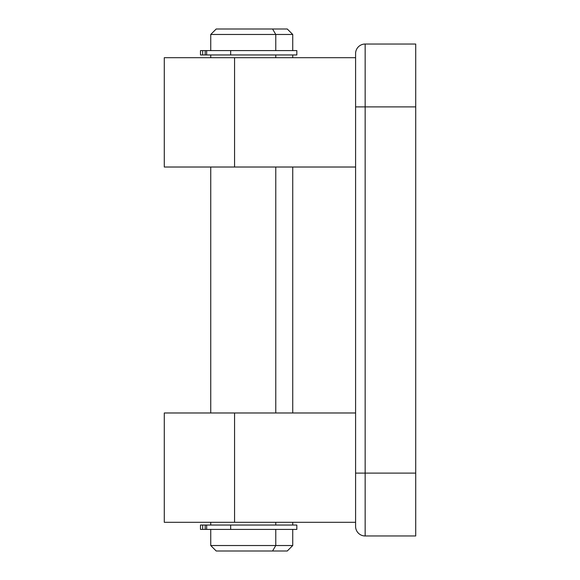 <?xml version="1.0" encoding="UTF-8"?>
<svg xmlns="http://www.w3.org/2000/svg" width="580" height="580" viewBox="0 0 580 580"><rect width="100%" height="100%" fill="white"/><g stroke="black" fill="none" stroke-linecap="round" stroke-linejoin="round"><path stroke-width="0.87" d="M164.285 167.018L164.285 57.695L164.285 167.018L234.567 167.018L164.285 167.018M355.591 526.401L355.591 53.599L355.591 106.887L415.715 106.887L415.715 473.113L365.154 473.113L365.154 106.887L415.715 106.887L415.715 44.029L365.154 44.029L365.154 106.887L365.154 44.029A9.563 9.563 0 0 0 355.591 53.599A9.563 9.563 0 0 1 365.154 44.029L415.715 44.029L415.715 473.113L365.154 473.113L365.154 535.971L415.715 535.971L415.715 473.113L415.715 535.971L365.154 535.971L365.154 106.887L355.591 106.887L355.591 473.113L365.154 473.113L355.591 473.113L355.591 526.401A9.563 9.563 0 0 0 365.154 535.971A9.563 9.563 0 0 1 355.591 526.401M355.591 167.018L234.567 167.018L234.567 57.695L164.285 57.695L355.591 57.695L234.567 57.695L234.567 167.018L355.591 167.018M234.567 412.982L164.285 412.982L234.567 412.982L234.567 522.304L234.567 412.982L355.591 412.982L234.567 412.982M164.285 522.304L355.591 522.304L164.285 522.304L164.285 412.982M275.768 34.466L292.733 34.466L275.768 34.466L275.768 50.59L275.768 34.466L210.743 34.466L275.768 34.466L272.564 29L275.768 34.466M292.733 50.59L292.733 34.466L287.267 29L272.564 29L287.245 29M287.245 551L272.564 551L275.768 545.534L210.743 545.534L275.768 545.534L275.768 529.409L275.768 545.534L272.564 551L287.267 551L292.733 545.534L275.768 545.534L292.733 545.534L292.733 529.409M275.768 54.962L275.768 57.695L275.768 54.962M275.768 167.018L275.768 412.982L275.768 167.018M275.768 522.304L275.768 525.038L275.768 522.304M216.231 29L272.564 29L216.21 29L210.743 34.466L210.743 50.59M210.743 529.409L210.743 545.534L216.21 551L272.564 551L216.231 551M296.829 50.59L206.647 50.59L230.673 50.59L230.673 54.962L206.647 54.962L296.829 54.962L296.829 50.59L230.673 50.59L230.673 54.962L296.829 54.962M200.535 50.59L206.552 50.59M200.477 54.962L200.477 50.59L202.659 50.59L202.659 54.962L202.659 50.59L205.189 50.59L205.189 54.962L200.477 54.962L206.552 54.962M206.647 50.59L205.189 50.59L205.189 54.962L206.647 54.962L206.647 50.59M296.829 525.038L206.647 525.038L230.673 525.038L230.673 529.409L206.647 529.409L296.829 529.409L296.829 525.038L230.673 525.038L230.673 529.409L296.829 529.409M200.535 525.038L206.552 525.038M200.477 529.409L200.477 525.038L202.659 525.038L202.659 529.409L202.659 525.038L205.189 525.038L205.189 529.409L200.477 529.409L206.552 529.409M206.647 525.038L205.189 525.038L205.189 529.409L206.647 529.409L206.647 525.038M292.733 525.038L292.733 522.304M292.733 412.982L292.733 167.018M292.733 57.695L292.733 54.962M210.743 525.038L210.743 522.304M210.743 412.982L210.743 167.018M210.743 57.695L210.743 54.962"/></g></svg>
